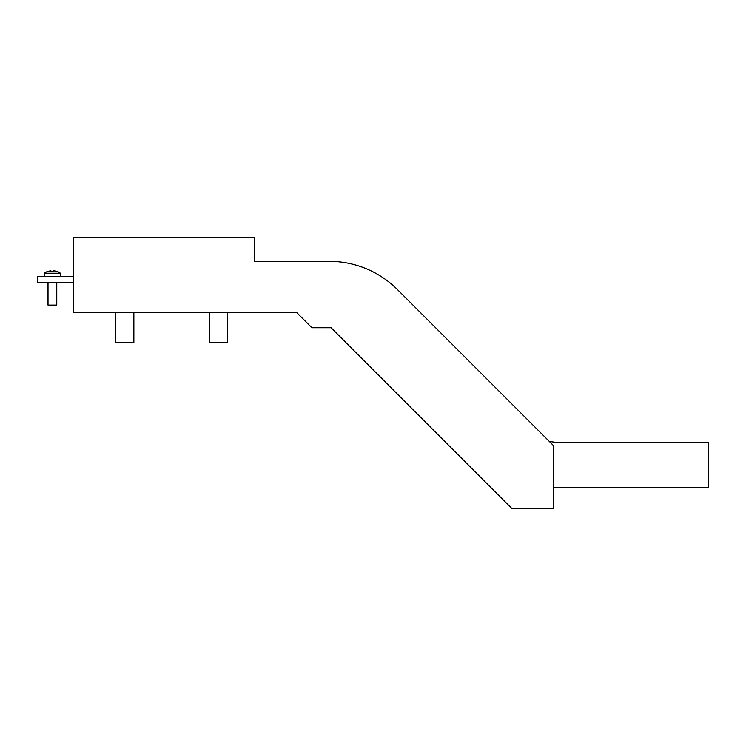 <?xml version="1.0" encoding="UTF-8"?>
<svg xmlns="http://www.w3.org/2000/svg" width="746" height="746" viewBox="0 0 746 746"><rect width="100%" height="100%" fill="white"/><g stroke="black" fill="none" stroke-linecap="round" stroke-linejoin="round"><path stroke-width="1.12" d="M559.108 442.406A45.264 45.264 0 0 1 549.177 441.296A45.264 45.264 0 0 0 559.108 442.406A45.264 45.264 0 0 1 549.177 441.296A45.264 45.264 0 0 0 559.108 442.406L708.7 442.406L708.7 487.67L559.108 487.67A90.527 90.527 0 0 1 553.299 487.483M79.542 312.649L296.805 312.649L311.893 327.736L331.065 327.736L512.11 508.791L553.299 508.791L553.299 445.418L397.506 289.635A96.56 96.56 0 0 0 329.228 261.352L254.563 261.352L254.563 237.209L73.509 237.209L73.509 312.649L296.805 312.649M227.409 312.649L227.409 342.824L209.3 342.824L209.3 312.649M133.86 312.649L133.86 342.824L115.751 342.824L115.751 312.649M523.123 415.242L397.506 289.635M329.228 261.352L254.563 261.352M73.509 276.44L37.3 276.44L37.3 282.473L73.509 282.473M50.877 270.733L47.865 271.441L50.728 270.742M53.898 270.733L56.91 271.441L53.898 270.733L53.898 271.441L50.877 271.441L50.877 270.938M56.761 282.473L56.761 305.105L48.014 305.105L48.014 282.473M60.389 276.44L60.389 273.232L44.387 273.232L44.387 276.44M47.865 271.348A13.279 13.279 0 0 0 44.387 273.232M60.389 273.232A13.279 13.279 0 0 0 56.91 271.348"/></g></svg>
